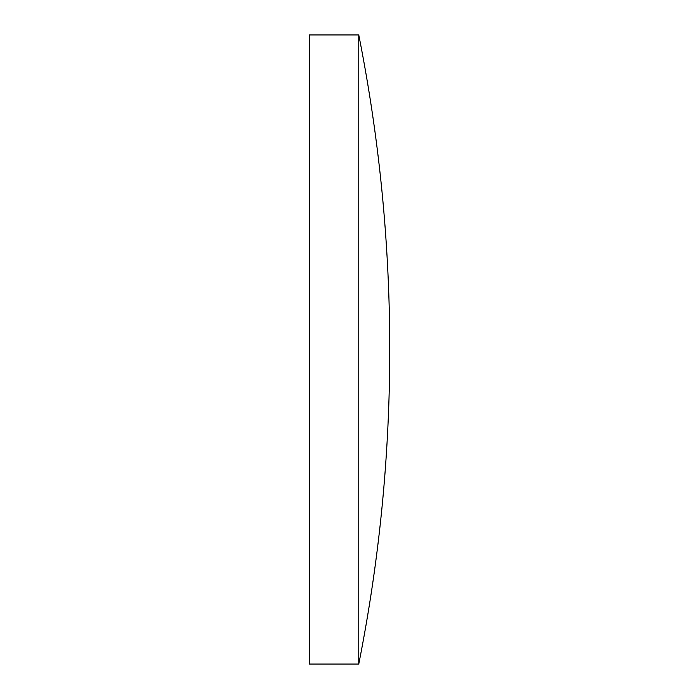 <?xml version="1.0" encoding="UTF-8"?>
<svg xmlns="http://www.w3.org/2000/svg" width="699" height="699" viewBox="0 0 699 699"><rect width="100%" height="100%" fill="white"/><g stroke="black" fill="none" stroke-linecap="round" stroke-linejoin="round"><path stroke-width="0.52" stroke-dasharray="3.5 2.62" d="M358.762 664.05L358.762 34.95M309.255 664.05L309.255 34.95"/><path stroke-width="1.05" d="M358.762 34.95A1611.885 1611.885 0 0 1 358.762 664.05L309.255 664.05L309.255 34.95L358.762 34.95L358.762 664.05"/></g></svg>
